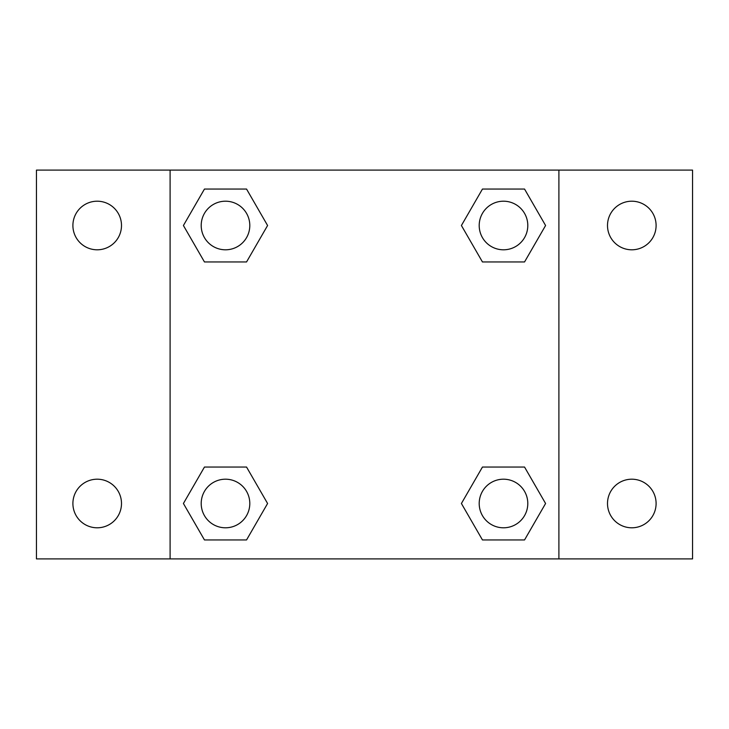 <?xml version="1.0" encoding="UTF-8"?>
<svg xmlns="http://www.w3.org/2000/svg" width="729" height="729" viewBox="0 0 729 729"><rect width="100%" height="100%" fill="white"/><g stroke="black" fill="none" stroke-linecap="round" stroke-linejoin="round"><path stroke-width="1.09" d="M36.45 170.103L692.55 170.103L692.55 558.897L36.45 558.897L36.45 170.103M631.797 201.204A24.303 24.303 0 0 1 656.1 225.507A24.303 24.303 0 0 1 631.797 249.801A24.303 24.303 0 0 1 607.503 225.507A24.303 24.303 0 0 1 631.797 201.204M631.797 479.199A24.303 24.303 0 0 1 656.1 503.493A24.303 24.303 0 0 1 631.797 527.796A24.303 24.303 0 0 1 607.503 503.493A24.303 24.303 0 0 1 631.797 479.199M97.203 479.199A24.303 24.303 0 0 1 121.497 503.493A24.303 24.303 0 0 1 97.203 527.796A24.303 24.303 0 0 1 72.9 503.493A24.303 24.303 0 0 1 97.203 479.199M97.203 201.204A24.303 24.303 0 0 1 121.497 225.507A24.303 24.303 0 0 1 97.203 249.801A24.303 24.303 0 0 1 72.9 225.507A24.303 24.303 0 0 1 97.203 201.204M204.457 467.043L246.548 467.043L267.589 503.493L246.548 539.943L204.457 539.943L183.416 503.493L204.457 467.043L246.548 467.043L204.457 467.043M482.452 189.057L524.543 189.057L545.584 225.507L524.543 261.957L482.452 261.957L461.411 225.507L482.452 189.057L524.543 189.057L482.452 189.057M170.103 558.897L170.103 170.103M558.897 170.103L558.897 558.897M204.457 189.057L246.548 189.057L267.589 225.507L246.548 261.957L204.457 261.957L183.416 225.507L204.457 189.057L246.548 189.057L204.457 189.057M482.452 467.043L524.543 467.043L545.584 503.493L524.543 539.943L482.452 539.943L461.411 503.493L482.452 467.043L524.543 467.043L482.452 467.043M524.543 539.943L482.452 539.943L524.543 539.943M527.796 503.493A24.303 24.303 0 0 0 491.346 482.452A24.303 24.303 0 0 0 491.346 524.543A24.303 24.303 0 0 0 527.796 503.493M246.548 539.943L204.457 539.943L246.548 539.943M249.801 503.493A24.303 24.303 0 0 0 213.351 482.452A24.303 24.303 0 0 0 213.351 524.543A24.303 24.303 0 0 0 249.801 503.493M524.543 261.957L482.452 261.957L524.543 261.957M527.796 225.507A24.303 24.303 0 0 0 491.346 204.457A24.303 24.303 0 0 0 491.346 246.548A24.303 24.303 0 0 0 527.796 225.507M246.548 261.957L204.457 261.957L246.548 261.957M249.801 225.507A24.303 24.303 0 0 0 213.351 204.457A24.303 24.303 0 0 0 213.351 246.548A24.303 24.303 0 0 0 249.801 225.507"/></g></svg>
